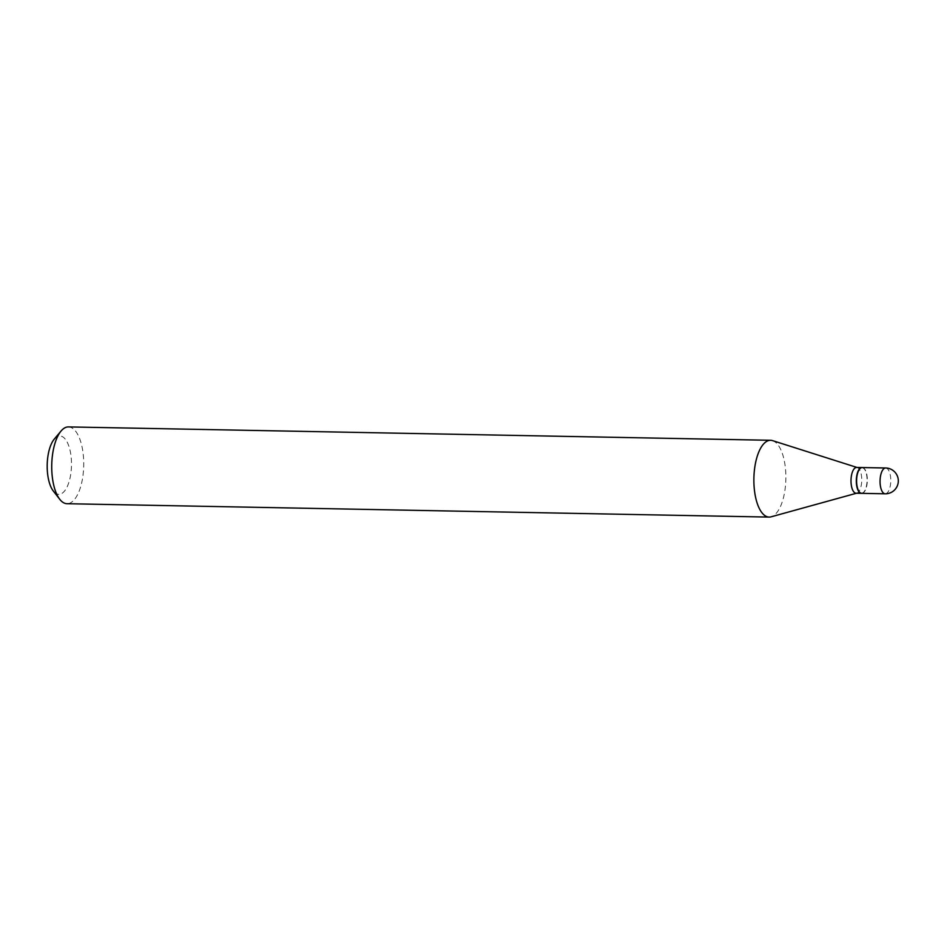 <?xml version="1.0" encoding="UTF-8"?>
<svg xmlns="http://www.w3.org/2000/svg" width="944" height="944" viewBox="0 0 944 944"><rect width="100%" height="100%" fill="white"/><g stroke="black" fill="none" stroke-linecap="round" stroke-linejoin="round"><path stroke-width="0.71" stroke-dasharray="4.72 3.54" d="M862.202 467.551A12.897 5.369 -88.9 0 1 867.324 480.661A12.897 5.369 -88.9 0 1 861.719 493.346M862.073 467.551A12.897 5.369 -88.9 0 1 864.362 469.015A12.897 5.369 -88.9 0 1 867.052 480.543A12.897 5.369 -88.9 0 1 863.925 491.954A12.897 5.369 -88.9 0 1 861.577 493.334M856.668 467.445A12.897 5.369 -88.9 0 1 857.282 467.551A12.897 5.369 -88.9 0 1 861.742 480.437A12.897 5.369 -88.9 0 1 856.786 493.157A12.897 5.369 -88.9 0 1 856.173 493.24M862.25 467.858A12.591 5.239 -88.9 0 1 864.574 469.298A12.591 5.239 -88.9 0 1 867.206 480.543A12.591 5.239 -88.9 0 1 864.149 491.682A12.591 5.239 -88.9 0 1 861.671 493.039A12.591 5.239 -88.9 0 1 856.715 480.236A12.591 5.239 -88.9 0 1 862.25 467.858M54.28 439.102A29.181 12.154 -88.9 0 1 60.003 435.975A29.181 12.154 -88.9 0 1 71.484 465.64A29.181 12.154 -88.9 0 1 58.681 494.326A29.181 12.154 -88.9 0 1 53.289 490.986M68.593 426.924A38.397 15.989 -88.9 0 1 83.709 465.616A38.397 15.989 -88.9 0 1 67.13 503.707M772.558 440.624A38.397 15.989 -88.9 0 1 785.856 478.997A38.397 15.989 -88.9 0 1 771.106 516.828M885.708 468A12.897 5.369 -88.9 0 1 890.782 481.11A12.897 5.369 -88.9 0 1 885.248 493.795"/><path stroke-width="1.42" d="M885.248 493.795A12.897 5.369 -88.9 0 1 885.177 493.795L861.719 493.346A12.897 5.369 -88.9 0 1 856.597 480.236A12.897 5.369 -88.9 0 1 862.202 467.551L885.661 467.988A12.897 5.369 -88.9 0 1 885.708 468M861.577 493.334A12.897 5.369 -88.9 0 1 861.435 493.346A12.897 5.369 -88.9 0 1 861.388 493.334A12.897 5.369 -88.9 0 1 856.314 480.284A12.897 5.369 -88.9 0 1 861.931 467.54A12.897 5.369 -88.9 0 1 861.978 467.54A12.897 5.369 -88.9 0 1 862.073 467.551M861.435 493.346L856.125 493.24A12.897 5.369 -88.9 0 1 856.125 493.24A12.897 5.369 -88.9 0 1 856.078 493.24A12.897 5.369 -88.9 0 1 851.004 480.177A12.897 5.369 -88.9 0 1 856.621 467.445A12.897 5.369 -88.9 0 1 856.668 467.445M67.13 503.707A38.397 15.989 -88.9 0 1 66.989 503.707A38.397 15.989 -88.9 0 1 66.859 503.695A38.397 15.989 -88.9 0 1 59.755 499.305A38.397 15.989 -88.9 0 1 51.743 465.003A38.397 15.989 -88.9 0 1 61.053 431.042A38.397 15.989 -88.9 0 1 68.452 426.912A38.397 15.989 -88.9 0 1 68.593 426.924M856.456 493.252L771.106 516.828A38.397 15.989 -88.9 0 1 769.136 517.088A38.397 15.989 -88.9 0 1 768.994 517.076A38.397 15.989 -88.9 0 1 753.89 478.219A38.397 15.989 -88.9 0 1 770.599 440.293A38.397 15.989 -88.9 0 1 770.741 440.305A38.397 15.989 -88.9 0 1 772.558 440.624L856.951 467.445M59.755 499.305L53.289 490.986A29.181 12.154 -88.9 0 1 47.2 464.92A29.181 12.154 -88.9 0 1 54.28 439.102L61.053 431.042M885.13 493.795A12.897 5.369 -88.9 0 1 880.056 480.673A12.897 5.369 -88.9 0 1 885.661 467.988A12.897 12.897 0 0 1 898.31 481.275A12.897 12.897 0 0 1 885.177 493.795A12.897 5.369 -88.9 0 1 885.13 493.795M769.136 517.088L66.989 503.707M770.599 440.293L68.452 426.912M861.931 467.54L856.621 467.445"/></g></svg>
